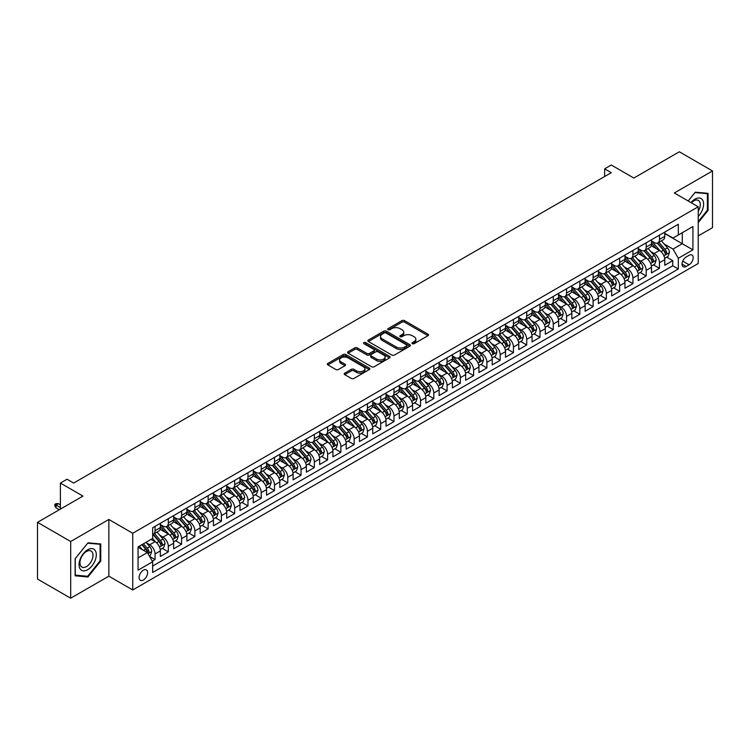 <?xml version="1.0" encoding="UTF-8"?>
<svg xmlns="http://www.w3.org/2000/svg" width="750" height="750" viewBox="0 0 750 750"><rect width="100%" height="100%" fill="white"/><g stroke="black" fill="none" stroke-linecap="round" stroke-linejoin="round"><path stroke-width="1.12" d="M412.341 343.678A1.294 0.741 0 0 0 414.159 343.678L428.006 335.681A1.847 1.059 0 0 0 428.55 334.931A1.847 1.059 0 0 0 428.006 334.181L404.55 320.634A1.847 1.059 0 0 0 401.944 320.634L388.106 328.631A1.294 0.741 0 0 0 387.722 329.156A1.294 0.741 0 0 0 388.106 329.681A1.294 0.741 0 0 0 389.925 329.681L391.716 328.65A5.897 3.403 0 0 1 400.059 328.65L402.009 329.775A5.897 3.403 0 0 1 403.744 332.184A5.897 3.403 0 0 1 402.009 334.594L400.219 335.625A1.294 0.741 0 0 0 399.844 336.15A1.294 0.741 0 0 0 400.219 336.684A1.294 0.741 0 0 0 402.047 336.684L403.837 335.644A5.897 3.403 0 0 1 412.172 335.644L414.131 336.778A5.897 3.403 0 0 1 415.856 339.178A5.897 3.403 0 0 1 414.131 341.588L412.341 342.628A1.294 0.741 0 0 0 411.956 343.153A1.294 0.741 0 0 0 412.341 343.678L412.341 342.628M143.362 580.012A6.009 3.469 120 0 0 147.291 574.716A6.009 3.469 120 0 0 146.363 569.897A6.009 3.469 120 0 0 143.362 570.197A6.009 3.469 120 0 0 139.434 575.494A6.009 3.469 120 0 0 140.363 580.303A6.009 3.469 120 0 0 143.362 580.012M344.747 373.144A1.847 1.059 0 0 0 344.203 373.903A1.847 1.059 0 0 0 344.747 374.653L351.328 378.45A1.847 1.059 0 0 0 353.934 378.45L369.309 369.572A1.847 1.059 0 0 0 369.844 368.822A1.847 1.059 0 0 0 369.309 368.072L345.853 354.525A1.847 1.059 0 0 0 343.247 354.525L327.872 363.403A1.847 1.059 0 0 0 327.338 364.153A1.847 1.059 0 0 0 327.872 364.913L335.822 369.497A1.847 1.059 0 0 0 338.428 369.497L345.009 365.7A1.847 1.059 0 0 0 345.544 364.95A1.847 1.059 0 0 0 345.009 364.191L341.062 361.922A4.931 2.85 0 0 1 339.619 359.906A4.931 2.85 0 0 1 342.666 357.281A4.931 2.85 0 0 1 348.038 357.891L363.478 366.806A4.931 2.85 0 0 1 364.922 368.822A4.931 2.85 0 0 1 361.875 371.447A4.931 2.85 0 0 1 356.503 370.837L353.934 369.347A1.847 1.059 0 0 0 351.328 369.347L344.747 373.144L344.747 374.653L351.328 370.884L351.328 369.347M698.231 235.903L712.5 227.662L712.5 170.953L679.312 151.791L633.853 178.041L611.287 165.009L604.65 168.844L611.287 172.678L73.669 483.056L67.031 479.231L60.394 483.056L60.394 509.119M70.688 541.5L70.688 598.209L108.853 576.178L108.853 519.459L70.688 541.5L37.5 522.337L82.969 496.087L60.394 483.056M108.853 519.459L132.741 533.259L698.231 206.775L698.231 263.494L132.741 589.969L132.741 533.259M712.5 170.953L674.334 192.984L698.231 206.775M391.847 355.05A1.847 1.059 0 0 0 394.453 355.05L409.828 346.181A1.847 1.059 0 0 0 410.372 345.422A1.847 1.059 0 0 0 409.828 344.672L386.381 331.134A1.847 1.059 0 0 0 383.775 331.134L368.4 340.012A1.847 1.059 0 0 0 367.856 340.763A1.847 1.059 0 0 0 368.4 341.512L391.847 355.05M364.416 343.959A1.294 0.741 0 0 1 365.728 344.137L365.728 342.6L389.569 356.372A1.847 1.059 0 0 1 390.113 357.122A1.847 1.059 0 0 1 389.569 357.872L374.194 366.75A1.847 1.059 0 0 1 371.588 366.75L348.131 353.212L354.713 349.444L354.713 347.906L348.131 351.703A1.847 1.059 0 0 0 347.597 352.462A1.847 1.059 0 0 0 348.131 353.212L348.131 351.703M354.713 349.444A1.847 1.059 0 0 1 357.319 349.444L357.319 347.906A1.847 1.059 0 0 0 354.713 347.906M357.319 347.906L366.834 353.4A1.847 1.059 0 0 0 369.441 353.4L373.8 350.878A1.847 1.059 0 0 0 374.344 350.128A1.847 1.059 0 0 0 373.8 349.378L363.9 343.659A1.294 0.741 0 0 1 363.525 343.134A1.294 0.741 0 0 1 364.322 342.441A1.294 0.741 0 0 1 365.728 342.6M70.688 598.209L37.5 579.047L37.5 522.337M152.287 561.141L155.044 559.547L149.531 556.369M146.4 542.831L149.738 544.753A7.509 4.331 60 0 1 155.044 553.95L160.35 550.884L160.35 556.481L168.319 551.878L162.281 548.391M159.675 535.163L163.012 537.094A7.509 4.331 60 0 1 168.319 546.291L173.625 543.225L173.625 548.812L181.594 544.219L175.556 540.731M172.95 527.503L176.287 529.425A7.509 4.331 60 0 1 181.594 538.622L186.9 535.556L186.9 541.153L194.869 536.55L188.831 533.072M186.225 519.834L189.553 521.766A7.509 4.331 60 0 1 194.869 530.962L200.175 527.897L200.175 533.484L208.144 528.891L202.106 525.403M199.5 512.175L202.828 514.097A7.509 4.331 60 0 1 208.144 523.294L213.45 520.228L213.45 525.825L221.419 521.231L215.372 517.744M212.775 504.516L216.103 506.438A7.509 4.331 60 0 1 221.419 515.634L226.725 512.569L226.725 518.166L234.694 513.562L228.647 510.075M226.05 496.847L229.378 498.769A7.509 4.331 60 0 1 234.694 507.966L240 504.9L240 510.497L247.969 505.903L241.922 502.416M239.325 489.187L242.653 491.109A7.509 4.331 60 0 1 247.969 500.306L253.275 497.241L253.275 502.838L261.234 498.234L255.197 494.747M252.6 481.519L255.928 483.441A7.509 4.331 60 0 1 261.234 492.638L266.55 489.572L266.55 495.169L274.509 490.575L268.472 487.087M265.875 473.859L269.203 475.781A7.509 4.331 60 0 1 274.509 484.978L279.825 481.912L279.825 487.509L287.784 482.906L281.747 479.419M279.141 466.191L282.478 468.113A7.509 4.331 60 0 1 287.784 477.309L293.1 474.244L293.1 479.841L301.059 475.247L295.022 471.759M292.416 458.531L295.753 460.453A7.509 4.331 60 0 1 301.059 469.65L306.375 466.584L306.375 472.181L314.334 467.578L308.297 464.091M305.691 450.863L309.028 452.784A7.509 4.331 60 0 1 314.334 461.981L319.65 458.916L319.65 464.513L327.609 459.919L321.572 456.431M318.966 443.203L322.303 445.125A7.509 4.331 60 0 1 327.609 454.322L332.925 451.256L332.925 456.853L340.884 452.25L334.847 448.762M332.241 435.534L335.578 437.456A7.509 4.331 60 0 1 340.884 446.653L346.191 443.588L346.191 449.184L354.159 444.591L348.122 441.103M345.516 427.875L348.853 429.797A7.509 4.331 60 0 1 354.159 438.994L359.466 435.928L359.466 441.525L367.434 436.922L361.397 433.434M358.791 420.206L362.128 422.137A7.509 4.331 60 0 1 367.434 431.325L372.741 428.259L372.741 433.856L380.709 429.262L374.672 425.775M372.066 412.547L375.394 414.469A7.509 4.331 60 0 1 380.709 423.666L386.016 420.6L386.016 426.197L393.984 421.594L387.947 418.106M385.341 404.878L388.669 406.809A7.509 4.331 60 0 1 393.984 416.006L399.291 412.941L399.291 418.528L407.259 413.934L401.212 410.447M398.616 397.219L401.944 399.141A7.509 4.331 60 0 1 407.259 408.337L412.566 405.272L412.566 410.869L420.534 406.266L414.488 402.778M411.891 389.55L415.219 391.481A7.509 4.331 60 0 1 420.534 400.678L425.841 397.613L425.841 403.2L433.809 398.606L427.762 395.119M425.166 381.891L428.494 383.812A7.509 4.331 60 0 1 433.809 393.009L439.116 389.944L439.116 395.541L447.075 390.938L441.038 387.45M438.441 374.222L441.769 376.153A7.509 4.331 60 0 1 447.075 385.35L452.391 382.284L452.391 387.872L460.35 383.278L454.312 379.791M451.716 366.562L455.044 368.484A7.509 4.331 60 0 1 460.35 377.681L465.666 374.616L465.666 380.212L473.625 375.609L467.587 372.122M464.981 358.894L468.319 360.825A7.509 4.331 60 0 1 473.625 370.022L478.941 366.956L478.941 372.544L486.9 367.95L480.862 364.462M478.256 351.234L481.594 353.156A7.509 4.331 60 0 1 486.9 362.353L492.216 359.288L492.216 364.884L500.175 360.281L494.138 356.803M491.531 343.566L494.869 345.497A7.509 4.331 60 0 1 500.175 354.694L505.491 351.628L505.491 357.216L513.45 352.622L507.413 349.134M504.806 335.906L508.144 337.828A7.509 4.331 60 0 1 513.45 347.025L518.766 343.959L518.766 349.556L526.725 344.962L520.688 341.475M518.081 328.247L521.419 330.169A7.509 4.331 60 0 1 526.725 339.366L532.031 336.3L532.031 341.897L540 337.294L533.962 333.806M531.356 320.578L534.694 322.5A7.509 4.331 60 0 1 540 331.697L545.306 328.631L545.306 334.228L553.275 329.634L547.238 326.147M544.631 312.919L547.969 314.841A7.509 4.331 60 0 1 553.275 324.037L558.581 320.972L558.581 326.569L566.55 321.966L560.513 318.478M557.906 305.25L561.234 307.172A7.509 4.331 60 0 1 566.55 316.369L571.856 313.303L571.856 318.9L579.825 314.306L573.787 310.819M571.181 297.591L574.509 299.513A7.509 4.331 60 0 1 579.825 308.709L585.131 305.644L585.131 311.241L593.1 306.637L587.053 303.15M584.456 289.922L587.784 291.844A7.509 4.331 60 0 1 593.1 301.041L598.406 297.975L598.406 303.572L606.375 298.978L600.328 295.491M597.731 282.262L601.059 284.184A7.509 4.331 60 0 1 606.375 293.381L611.681 290.316L611.681 295.912L619.65 291.309L613.603 287.822M611.006 274.594L614.334 276.516A7.509 4.331 60 0 1 619.65 285.712L624.956 282.647L624.956 288.244L632.925 283.65L626.878 280.162M624.281 266.934L627.609 268.856A7.509 4.331 60 0 1 632.925 278.053L638.231 274.988L638.231 280.584L646.191 275.981L640.153 272.494M637.556 259.266L640.884 261.188A7.509 4.331 60 0 1 646.191 270.384L651.506 267.319L651.506 272.916L659.466 268.322L659.466 262.725A7.509 4.331 -120 0 0 654.159 253.528L650.822 251.606M653.428 264.834L659.466 268.322M160.35 550.884A7.509 4.331 -120 0 0 155.044 541.688L151.059 539.391M173.625 543.225A7.509 4.331 -120 0 0 168.319 534.028L160.106 529.284M186.9 535.556A7.509 4.331 -120 0 0 181.594 526.359L173.381 521.625M200.175 527.897A7.509 4.331 -120 0 0 194.869 518.7L186.656 513.956M213.45 520.228A7.509 4.331 -120 0 0 208.144 511.031L199.931 506.297M226.725 512.569A7.509 4.331 -120 0 0 221.419 503.372L213.206 498.628M240 504.9A7.509 4.331 -120 0 0 234.694 495.703L226.481 490.969M253.275 497.241A7.509 4.331 -120 0 0 247.969 488.044L239.756 483.3M266.55 489.572A7.509 4.331 -120 0 0 261.234 480.375L253.031 475.641M279.825 481.912A7.509 4.331 -120 0 0 274.509 472.716L266.306 467.972M293.1 474.244A7.509 4.331 -120 0 0 287.784 465.047L279.581 460.312M306.375 466.584A7.509 4.331 -120 0 0 301.059 457.387L292.856 452.644M319.65 458.916A7.509 4.331 -120 0 0 314.334 449.719L306.131 444.984M332.925 451.256A7.509 4.331 -120 0 0 327.609 442.059L319.397 437.316M346.191 443.588A7.509 4.331 -120 0 0 340.884 434.391L332.672 429.656M359.466 435.928A7.509 4.331 -120 0 0 354.159 426.731L345.947 421.988M372.741 428.259A7.509 4.331 -120 0 0 367.434 419.072L359.222 414.328M386.016 420.6A7.509 4.331 -120 0 0 380.709 411.403L372.497 406.659M399.291 412.941A7.509 4.331 -120 0 0 393.984 403.744L385.772 399M412.566 405.272A7.509 4.331 -120 0 0 407.259 396.075L399.047 391.341M425.841 397.613A7.509 4.331 -120 0 0 420.534 388.416L412.322 383.672M439.116 389.944A7.509 4.331 -120 0 0 433.809 380.747L425.597 376.012M452.391 382.284A7.509 4.331 -120 0 0 447.075 373.087L438.872 368.344M465.666 374.616A7.509 4.331 -120 0 0 460.35 365.419L452.147 360.684M478.941 366.956A7.509 4.331 -120 0 0 473.625 357.759L465.422 353.016M492.216 359.288A7.509 4.331 -120 0 0 486.9 350.091L478.697 345.356M505.491 351.628A7.509 4.331 -120 0 0 500.175 342.431L491.972 337.688M518.766 343.959A7.509 4.331 -120 0 0 513.45 334.762L505.237 330.028M532.031 336.3A7.509 4.331 -120 0 0 526.725 327.103L518.513 322.359M545.306 328.631A7.509 4.331 -120 0 0 540 319.434L531.788 314.7M558.581 320.972A7.509 4.331 -120 0 0 553.275 311.775L545.062 307.031M571.856 313.303A7.509 4.331 -120 0 0 566.55 304.106L558.337 299.372M585.131 305.644A7.509 4.331 -120 0 0 579.825 296.447L571.613 291.703M598.406 297.975A7.509 4.331 -120 0 0 593.1 288.778L584.888 284.044M611.681 290.316A7.509 4.331 -120 0 0 606.375 281.119L598.162 276.375M624.956 282.647A7.509 4.331 -120 0 0 619.65 273.45L611.438 268.716M638.231 274.988A7.509 4.331 -120 0 0 632.925 265.791L624.712 261.047M651.506 267.319A7.509 4.331 -120 0 0 646.191 258.122L637.987 253.387M689.072 255.291L686.147 256.978A5.822 3.356 120 0 0 682.35 262.106A5.822 3.356 120 0 0 683.241 266.766A5.822 3.356 120 0 0 686.147 266.484L689.072 264.797A5.822 3.356 120 0 0 692.869 259.669A5.822 3.356 120 0 0 691.978 255A5.822 3.356 120 0 0 689.072 255.291M138.056 557.934L147.347 552.572L152.653 561.769L152.653 572.494L678.319 269.006L678.319 258.281L673.013 249.084L664.097 243.938M152.653 561.769L138.056 570.197L138.056 546.9L152.653 538.472L152.653 527.737L678.319 224.25L678.319 234.984L692.925 226.547L692.925 249.853L678.319 258.281M160.35 524.522L163.012 526.059A7.509 4.331 60 0 0 166.762 526.425L172.069 523.359A7.509 4.331 -120 0 0 173.625 519.928L173.625 515.634M173.625 516.863L176.287 518.391A7.509 4.331 60 0 0 180.037 518.766L185.344 515.7A7.509 4.331 -120 0 0 186.9 512.259L186.9 507.966M186.9 509.194L189.553 510.731A7.509 4.331 60 0 0 193.312 511.097L198.619 508.031A7.509 4.331 -120 0 0 200.175 504.6L200.175 500.306M200.175 501.534L202.828 503.062A7.509 4.331 60 0 0 206.588 503.438L211.894 500.372A7.509 4.331 -120 0 0 213.45 496.931L213.45 492.638M213.45 493.866L216.103 495.403A7.509 4.331 60 0 0 219.863 495.769L225.169 492.703A7.509 4.331 -120 0 0 226.725 489.272L226.725 484.978M226.725 486.206L229.378 487.734A7.509 4.331 60 0 0 233.138 488.109L238.444 485.044A7.509 4.331 -120 0 0 240 481.603L240 477.309M240 478.538L242.653 480.075A7.509 4.331 60 0 0 246.412 480.441L251.719 477.375A7.509 4.331 -120 0 0 253.275 473.944L253.275 469.65M253.275 470.878L255.928 472.406A7.509 4.331 60 0 0 259.688 472.781L264.994 469.716A7.509 4.331 -120 0 0 266.55 466.275L266.55 461.981M266.55 463.209L269.203 464.747A7.509 4.331 60 0 0 272.963 465.113L278.269 462.047A7.509 4.331 -120 0 0 279.825 458.616L279.825 454.322M279.825 455.55L282.478 457.078A7.509 4.331 60 0 0 286.228 457.453L291.544 454.387A7.509 4.331 -120 0 0 293.1 450.947L293.1 446.653M293.1 447.881L295.753 449.419A7.509 4.331 60 0 0 299.503 449.784L304.819 446.719A7.509 4.331 -120 0 0 306.375 443.287L306.375 438.994M306.375 440.222L309.028 441.75A7.509 4.331 60 0 0 312.778 442.125L318.094 439.059A7.509 4.331 -120 0 0 319.65 435.619L319.65 431.325M319.65 432.553L322.303 434.091A7.509 4.331 60 0 0 326.053 434.456L331.369 431.391A7.509 4.331 -120 0 0 332.925 427.959L332.925 423.666M332.925 424.894L335.578 426.422A7.509 4.331 60 0 0 339.328 426.797L344.644 423.731A7.509 4.331 -120 0 0 346.191 420.291L346.191 415.997M346.191 417.225L348.853 418.762A7.509 4.331 60 0 0 352.603 419.128L357.909 416.062A7.509 4.331 -120 0 0 359.466 412.631L359.466 408.337M359.466 409.566L362.128 411.094A7.509 4.331 60 0 0 365.878 411.469L371.184 408.403A7.509 4.331 -120 0 0 372.741 404.962L372.741 400.678M372.741 401.897L375.394 403.434A7.509 4.331 60 0 0 379.153 403.809L384.459 400.744A7.509 4.331 -120 0 0 386.016 397.303L386.016 393.009M386.016 394.237L388.669 395.766A7.509 4.331 60 0 0 392.428 396.141L397.734 393.075A7.509 4.331 -120 0 0 399.291 389.634L399.291 385.35M399.291 386.569L401.944 388.106A7.509 4.331 60 0 0 405.703 388.481L411.009 385.416A7.509 4.331 -120 0 0 412.566 381.975L412.566 377.681M412.566 378.909L415.219 380.438A7.509 4.331 60 0 0 418.978 380.812L424.284 377.747A7.509 4.331 -120 0 0 425.841 374.306L425.841 370.022M425.841 371.241L428.494 372.778A7.509 4.331 60 0 0 432.253 373.153L437.559 370.087A7.509 4.331 -120 0 0 439.116 366.647L439.116 362.353M439.116 363.581L441.769 365.109A7.509 4.331 60 0 0 445.528 365.484L450.834 362.419A7.509 4.331 -120 0 0 452.391 358.978L452.391 354.694M452.391 355.912L455.044 357.45A7.509 4.331 60 0 0 458.803 357.825L464.109 354.759A7.509 4.331 -120 0 0 465.666 351.319L465.666 347.025M465.666 348.253L468.319 349.781A7.509 4.331 60 0 0 472.069 350.156L477.384 347.091A7.509 4.331 -120 0 0 478.941 343.65L478.941 339.366M478.941 340.594L481.594 342.122A7.509 4.331 60 0 0 485.344 342.497L490.659 339.431A7.509 4.331 -120 0 0 492.216 335.991L492.216 331.697M492.216 332.925L494.869 334.462A7.509 4.331 60 0 0 498.619 334.828L503.934 331.762A7.509 4.331 -120 0 0 505.491 328.331L505.491 324.037M505.491 325.266L508.144 326.794A7.509 4.331 60 0 0 511.894 327.169L517.209 324.103A7.509 4.331 -120 0 0 518.766 320.663L518.766 316.369M518.766 317.597L521.419 319.134A7.509 4.331 60 0 0 525.169 319.5L530.484 316.434A7.509 4.331 -120 0 0 532.031 313.003L532.031 308.709M532.031 309.938L534.694 311.466A7.509 4.331 60 0 0 538.444 311.841L543.75 308.775A7.509 4.331 -120 0 0 545.306 305.334L545.306 301.041M545.306 302.269L547.969 303.806A7.509 4.331 60 0 0 551.719 304.172L557.025 301.106A7.509 4.331 -120 0 0 558.581 297.675L558.581 293.381M558.581 294.609L561.234 296.137A7.509 4.331 60 0 0 564.994 296.512L570.3 293.447A7.509 4.331 -120 0 0 571.856 290.006L571.856 285.712M571.856 286.941L574.509 288.478A7.509 4.331 60 0 0 578.269 288.844L583.575 285.778A7.509 4.331 -120 0 0 585.131 282.347L585.131 278.053M585.131 279.281L587.784 280.809A7.509 4.331 60 0 0 591.544 281.184L596.85 278.119A7.509 4.331 -120 0 0 598.406 274.678L598.406 270.384M598.406 271.613L601.059 273.15A7.509 4.331 60 0 0 604.819 273.516L610.125 270.45A7.509 4.331 -120 0 0 611.681 267.019L611.681 262.725M611.681 263.953L614.334 265.481A7.509 4.331 60 0 0 618.094 265.856L623.4 262.791A7.509 4.331 -120 0 0 624.956 259.35L624.956 255.056M624.956 256.284L627.609 257.822A7.509 4.331 60 0 0 631.369 258.188L636.675 255.122A7.509 4.331 -120 0 0 638.231 251.691L638.231 247.397M638.231 248.625L640.884 250.153A7.509 4.331 60 0 0 644.644 250.528L649.95 247.462A7.509 4.331 -120 0 0 651.506 244.022L651.506 239.728M152.653 566.062L672.741 265.791L672.741 260.653L664.781 265.256L664.781 259.659A7.509 4.331 -120 0 0 659.466 250.463L651.262 245.719M651.506 240.956L654.159 242.494A7.509 4.331 -120 0 0 657.909 242.859A7.509 4.331 -120 0 0 659.466 239.428L659.466 235.134M657.909 242.859L663.225 239.794A7.509 4.331 -120 0 0 664.781 236.363L664.781 232.069M155.044 526.359L155.044 530.653A7.509 4.331 60 0 1 153.488 534.094A7.509 4.331 60 0 1 152.653 534.394M153.488 534.094L158.803 531.028A7.509 4.331 -120 0 0 160.35 527.587L160.35 523.294M168.319 518.7L168.319 522.994A7.509 4.331 60 0 1 166.762 526.425M181.594 511.031L181.594 515.325A7.509 4.331 60 0 1 180.037 518.766M194.869 503.372L194.869 507.666A7.509 4.331 60 0 1 193.312 511.097M208.144 495.703L208.144 499.997A7.509 4.331 60 0 1 206.588 503.438M221.419 488.044L221.419 492.337A7.509 4.331 60 0 1 219.863 495.769M234.694 480.375L234.694 484.669A7.509 4.331 60 0 1 233.138 488.109M247.969 472.716L247.969 477.009A7.509 4.331 60 0 1 246.412 480.441M261.234 465.047L261.234 469.341A7.509 4.331 60 0 1 259.688 472.781M274.509 457.387L274.509 461.681A7.509 4.331 60 0 1 272.963 465.113M287.784 449.719L287.784 454.012A7.509 4.331 60 0 1 286.228 457.453M301.059 442.059L301.059 446.353A7.509 4.331 60 0 1 299.503 449.784M314.334 434.391L314.334 438.684A7.509 4.331 60 0 1 312.778 442.125M327.609 426.731L327.609 431.025A7.509 4.331 60 0 1 326.053 434.456M340.884 419.062L340.884 423.356A7.509 4.331 60 0 1 339.328 426.797M354.159 411.403L354.159 415.697A7.509 4.331 60 0 1 352.603 419.128M367.434 403.744L367.434 408.028A7.509 4.331 60 0 1 365.878 411.469M380.709 396.075L380.709 400.369A7.509 4.331 60 0 1 379.153 403.809M393.984 388.416L393.984 392.7A7.509 4.331 60 0 1 392.428 396.141M407.259 380.747L407.259 385.041A7.509 4.331 60 0 1 405.703 388.481M420.534 373.087L420.534 377.372A7.509 4.331 60 0 1 418.978 380.812M433.809 365.419L433.809 369.713A7.509 4.331 60 0 1 432.253 373.153M447.075 357.759L447.075 362.044A7.509 4.331 60 0 1 445.528 365.484M460.35 350.091L460.35 354.384A7.509 4.331 60 0 1 458.803 357.825M473.625 342.431L473.625 346.716A7.509 4.331 60 0 1 472.069 350.156M486.9 334.762L486.9 339.056A7.509 4.331 60 0 1 485.344 342.497M500.175 327.103L500.175 331.397A7.509 4.331 60 0 1 498.619 334.828M513.45 319.434L513.45 323.728A7.509 4.331 60 0 1 511.894 327.169M526.725 311.775L526.725 316.069A7.509 4.331 60 0 1 525.169 319.5M540 304.106L540 308.4A7.509 4.331 60 0 1 538.444 311.841M553.275 296.447L553.275 300.741A7.509 4.331 60 0 1 551.719 304.172M566.55 288.778L566.55 293.072A7.509 4.331 60 0 1 564.994 296.512M579.825 281.119L579.825 285.413A7.509 4.331 60 0 1 578.269 288.844M593.1 273.45L593.1 277.744A7.509 4.331 60 0 1 591.544 281.184M606.375 265.791L606.375 270.084A7.509 4.331 60 0 1 604.819 273.516M619.65 258.122L619.65 262.416A7.509 4.331 60 0 1 618.094 265.856M632.925 250.463L632.925 254.756A7.509 4.331 60 0 1 631.369 258.188M646.191 242.794L646.191 247.088A7.509 4.331 60 0 1 644.644 250.528M646.191 270.384L646.191 275.981M632.925 278.053L632.925 283.65M619.65 285.712L619.65 291.309M606.375 293.381L606.375 298.978M593.1 301.041L593.1 306.637M579.825 308.709L579.825 314.306M566.55 316.369L566.55 321.966M553.275 324.037L553.275 329.634M540 331.697L540 337.294M526.725 339.366L526.725 344.962M513.45 347.025L513.45 352.622M500.175 354.694L500.175 360.281M486.9 362.353L486.9 367.95M473.625 370.022L473.625 375.609M460.35 377.681L460.35 383.278M447.075 385.35L447.075 390.938M433.809 393.009L433.809 398.606M420.534 400.678L420.534 406.266M407.259 408.337L407.259 413.934M393.984 416.006L393.984 421.594M380.709 423.666L380.709 429.262M367.434 431.325L367.434 436.922M354.159 438.994L354.159 444.591M340.884 446.653L340.884 452.25M327.609 454.322L327.609 459.919M314.334 461.981L314.334 467.578M301.059 469.65L301.059 475.247M287.784 477.309L287.784 482.906M274.509 484.978L274.509 490.575M261.234 492.638L261.234 498.234M247.969 500.306L247.969 505.903M234.694 507.966L234.694 513.562M221.419 515.634L221.419 521.231M208.144 523.294L208.144 528.891M194.869 530.962L194.869 536.55M181.594 538.622L181.594 544.219M168.319 546.291L168.319 551.878M155.044 553.95L155.044 559.547M147.347 552.572L138.056 547.209M673.013 249.084L682.303 243.722L682.303 232.678L692.925 226.547M664.781 233.606L692.925 249.853M664.781 233.297L673.013 238.05L678.319 234.984M108.853 576.178L132.741 589.969M604.65 168.844L604.65 176.503M666.703 257.166L672.741 260.653M672.741 265.791L678.319 269.006M698.231 222.637L708.056 210.412L708.056 193.331L695.241 192.188L688.181 200.972M75.131 575.822L87.947 576.975L100.753 561.038L100.753 543.956L87.947 542.812L75.131 558.75L75.131 575.822M707.391 210.028L708.056 210.412M100.088 560.653L100.753 561.038M86.588 576.188L87.947 576.975M412.856 343.856L414.131 343.125A5.897 3.403 0 0 0 415.856 340.716L415.856 339.178M403.744 332.184L403.744 333.722A5.897 3.403 0 0 1 402.009 336.122L400.734 336.863M427.978 335.7L404.55 322.172A1.847 1.059 0 0 0 401.944 322.172L388.622 329.869M409.828 344.672L409.828 346.181L386.381 332.662A1.847 1.059 0 0 0 383.775 332.662L368.419 341.531M406.575 345.956A1.294 0.741 0 0 0 406.95 345.422A1.294 0.741 0 0 0 406.575 344.897L385.988 333.009A1.294 0.741 0 0 0 384.159 333.009L382.275 334.106A5.897 3.403 0 0 0 380.541 336.516A5.897 3.403 0 0 0 382.275 338.916L396.347 347.044A5.897 3.403 0 0 0 404.681 347.044L406.575 345.956L406.575 347.484A1.294 0.741 0 0 0 406.95 346.959L406.95 345.422M380.541 336.516L380.541 338.044A5.897 3.403 0 0 0 382.275 340.453L382.275 338.916M406.575 347.484L404.681 348.572A5.897 3.403 0 0 1 396.347 348.572L382.275 340.453M357.319 349.444L366.834 354.928A1.847 1.059 0 0 0 369.441 354.928L373.8 352.416A1.847 1.059 0 0 0 374.344 351.656L374.344 350.128M365.728 344.137L389.541 357.891M376.706 359.1A4.931 2.85 0 0 0 382.078 359.719A4.931 2.85 0 0 0 385.116 357.084A4.931 2.85 0 0 0 383.672 355.069L378.234 351.928A1.847 1.059 0 0 0 375.628 351.928L371.259 354.45A1.847 1.059 0 0 0 370.725 355.209A1.847 1.059 0 0 0 371.259 355.959L376.706 359.1L376.706 360.628A4.931 2.85 0 0 0 382.078 361.247A4.931 2.85 0 0 0 385.116 358.622L385.116 357.084M370.725 355.209L370.725 356.737A1.847 1.059 0 0 0 371.259 357.488L371.259 355.959M376.706 360.628L371.259 357.488M364.922 368.822L364.922 370.35A4.931 2.85 0 0 1 361.875 372.984A4.931 2.85 0 0 1 356.503 372.366L353.934 370.884A1.847 1.059 0 0 0 351.328 370.884M339.619 359.906L339.619 361.444A4.931 2.85 0 0 0 341.062 363.45L341.062 361.922M345.009 364.191L345.009 365.7L341.062 363.45M369.281 369.591L345.853 356.062A1.847 1.059 0 0 0 343.247 356.062L327.9 364.922L327.872 363.403M664.669 258.347L668.1 256.359L669.422 252.534A4.978 2.869 -120 0 0 667.491 247.856L661.425 240.834M660.206 250.95L653.016 242.616A14.363 8.287 -120 0 0 651.506 241.041M656.259 248.606L652.238 243.956A11.925 6.881 -120 0 0 651.506 243.15M657.234 243.131L663.375 250.238A4.978 2.869 60 0 1 665.147 253.659C665.897 254.662 666.422 254.353 666.741 252.741A4.978 2.869 -120 0 0 664.969 249.319L658.903 242.297M657.6 243.019L664.191 250.65A2.531 1.463 60 0 1 664.828 251.644L666.741 252.741M665.147 253.659L665.503 254.25M698.231 216.469A12.206 7.041 120 0 0 703.444 202.312A12.206 7.041 120 0 0 694.978 199.153A12.206 7.041 120 0 0 690.984 202.594M698.231 211.35A9.234 5.334 120 0 0 698.391 200.419A9.234 5.334 120 0 0 693.769 200.878A9.234 5.334 120 0 0 691.35 202.809M688.209 200.991L694.978 192.562L707.391 193.678L707.391 210.225L698.231 221.616M706.566 193.2L707.391 193.678M95.147 560.409A12.206 7.041 120 0 0 91.988 548.616A12.206 7.041 120 0 0 80.203 559.069A12.206 7.041 120 0 0 83.362 570.853A12.206 7.041 120 0 0 95.147 560.409M92.128 559.547A9.234 5.334 120 0 0 91.087 551.034A9.234 5.334 120 0 0 80.812 558.534A9.234 5.334 120 0 0 81.844 567.038A9.234 5.334 120 0 0 92.128 559.547M75.263 575.175L75.263 558.628L87.675 543.188L100.088 544.294L100.088 560.85L87.675 576.291L75.131 575.1M99.262 543.825L100.088 544.294M651.394 266.006L654.825 264.028L656.147 260.194A4.978 2.869 -120 0 0 654.216 255.525L648.15 248.503M646.931 258.609L639.741 250.284A14.363 8.287 -120 0 0 638.231 248.709M642.984 256.275L638.962 251.616A11.925 6.881 -120 0 0 638.231 250.819M643.959 250.8L650.1 257.897A4.978 2.869 60 0 1 651.872 261.328C652.622 262.331 653.147 262.022 653.466 260.409A4.978 2.869 -120 0 0 651.694 256.978L645.628 249.956M644.325 250.678L650.916 258.309A2.531 1.463 60 0 1 651.553 259.303L653.466 260.409M651.872 261.328L652.238 261.919M638.119 273.675L641.55 271.688L642.872 267.863A4.978 2.869 -120 0 0 640.941 263.184L634.875 256.163M633.656 266.278L626.466 257.944A14.363 8.287 -120 0 0 624.956 256.369M629.709 263.934L625.688 259.284A11.925 6.881 -120 0 0 624.956 258.478M630.684 258.459L636.825 265.566A4.978 2.869 60 0 1 638.597 268.988C639.347 269.991 639.872 269.681 640.191 268.069A4.978 2.869 -120 0 0 638.419 264.647L632.353 257.625M631.05 258.347L637.641 265.978A2.531 1.463 60 0 1 638.278 266.972L640.191 268.069M638.597 268.988L638.962 269.578M624.844 281.334L628.275 279.356L629.597 275.522A4.978 2.869 -120 0 0 627.666 270.853L621.6 263.831M620.381 273.938L613.191 265.613A14.363 8.287 -120 0 0 611.681 264.028M616.434 271.603L612.413 266.944A11.925 6.881 -120 0 0 611.681 266.147M617.419 266.128L623.55 273.225A4.978 2.869 60 0 1 625.322 276.656C626.072 277.659 626.597 277.35 626.916 275.738A4.978 2.869 -120 0 0 625.144 272.306L619.078 265.284M617.775 266.006L624.366 273.637A2.531 1.463 60 0 1 625.003 274.631L626.916 275.738M625.322 276.656L625.688 277.247M611.569 289.003L615 287.016L616.331 283.191A4.978 2.869 -120 0 0 614.391 278.512L608.325 271.491M607.106 281.606L599.916 273.272A14.363 8.287 -120 0 0 598.406 271.697M603.169 279.262L599.138 274.613A11.925 6.881 -120 0 0 598.406 273.806M604.144 273.788L610.275 280.894A4.978 2.869 60 0 1 612.047 284.316C612.797 285.319 613.331 285.009 613.641 283.397A4.978 2.869 -120 0 0 611.869 279.975L605.803 272.953M604.5 273.675L611.091 281.306A2.531 1.463 60 0 1 611.728 282.3L613.641 283.397M612.047 284.316L612.413 284.906M598.294 296.663L601.725 294.684L603.056 290.85A4.978 2.869 -120 0 0 601.116 286.181L595.05 279.159M593.831 289.266L586.641 280.941A14.363 8.287 -120 0 0 585.131 279.356M589.894 286.931L585.872 282.272A11.925 6.881 -120 0 0 585.131 281.475M590.869 281.456L597 288.553A4.978 2.869 60 0 1 598.772 291.984C599.522 292.978 600.056 292.678 600.366 291.066A4.978 2.869 -120 0 0 598.594 287.634L592.528 280.613M591.225 281.334L597.816 288.966A2.531 1.463 60 0 1 598.453 289.959L600.366 291.066M598.772 291.984L599.138 292.575M585.019 304.331L588.45 302.344L589.781 298.519A4.978 2.869 -120 0 0 587.841 293.841L581.775 286.819M580.556 296.934L573.366 288.6A14.363 8.287 -120 0 0 571.856 287.025M576.619 294.591L572.597 289.931A11.925 6.881 -120 0 0 571.856 289.134M577.594 289.116L583.725 296.222A4.978 2.869 60 0 1 585.497 299.644C586.247 300.647 586.781 300.338 587.091 298.725A4.978 2.869 -120 0 0 585.319 295.303L579.253 288.281M577.95 289.003L584.541 296.634A2.531 1.463 60 0 1 585.178 297.628L587.091 298.725M585.497 299.644L585.862 300.234M571.744 311.991L575.175 310.012L576.506 306.178A4.978 2.869 -120 0 0 574.566 301.509L568.5 294.488M567.291 304.594L560.091 296.269A14.363 8.287 -120 0 0 558.581 294.684M563.344 302.259L559.322 297.6A11.925 6.881 -120 0 0 558.581 296.803M564.319 296.784L570.45 303.881A4.978 2.869 60 0 1 572.222 307.312C572.972 308.306 573.506 308.006 573.816 306.394A4.978 2.869 -120 0 0 572.044 302.963L565.978 295.941M564.675 296.663L571.266 304.294A2.531 1.463 60 0 1 571.912 305.287L573.816 306.394M572.222 307.312L572.587 307.903M558.469 319.659L561.9 317.672L563.231 313.837A4.978 2.869 -120 0 0 561.291 309.169L555.225 302.147M554.016 312.262L546.816 303.928A14.363 8.287 -120 0 0 545.306 302.353M550.069 309.919L546.047 305.259A11.925 6.881 -120 0 0 545.306 304.462M551.044 304.444L557.175 311.55A4.978 2.869 60 0 1 558.947 314.972C559.697 315.975 560.231 315.666 560.541 314.053A4.978 2.869 -120 0 0 558.769 310.631L552.703 303.609M551.4 304.331L557.991 311.962A2.531 1.463 60 0 1 558.638 312.947L560.541 314.053M558.947 314.972L559.312 315.562M545.194 327.319L548.625 325.341L549.956 321.506A4.978 2.869 -120 0 0 548.016 316.837L541.95 309.816M540.741 319.922L533.541 311.597A14.363 8.287 -120 0 0 532.031 310.012M536.794 317.587L532.772 312.928A11.925 6.881 -120 0 0 532.031 312.131M537.769 312.113L543.9 319.209A4.978 2.869 60 0 1 545.681 322.641C546.422 323.634 546.956 323.334 547.266 321.722A4.978 2.869 -120 0 0 545.494 318.291L539.428 311.269M538.125 311.991L544.725 319.622A2.531 1.463 60 0 1 545.363 320.616L547.266 321.722M545.681 322.641L546.038 323.231M531.928 334.978L535.35 333L536.681 329.166A4.978 2.869 -120 0 0 534.741 324.497L528.675 317.475M527.466 327.591L520.275 319.256A14.363 8.287 -120 0 0 518.766 317.681M523.519 325.247L519.497 320.587A11.925 6.881 -120 0 0 518.766 319.791M524.494 319.772L530.625 326.878A4.978 2.869 60 0 1 532.406 330.3C533.147 331.303 533.681 330.994 533.991 329.381A4.978 2.869 -120 0 0 532.219 325.959L526.153 318.938M524.859 319.659L531.45 327.291A2.531 1.463 60 0 1 532.087 328.275L533.991 329.381M532.406 330.3L532.762 330.891M518.653 342.647L522.075 340.669L523.406 336.834A4.978 2.869 -120 0 0 521.466 332.166L515.4 325.144M514.191 335.25L507 326.925A14.363 8.287 -120 0 0 505.491 325.341M510.244 332.916L506.222 328.256A11.925 6.881 -120 0 0 505.491 327.45M511.219 327.441L517.35 334.537A4.978 2.869 60 0 1 519.131 337.969C519.872 338.962 520.406 338.663 520.725 337.05A4.978 2.869 -120 0 0 518.944 333.619L512.878 326.597M511.584 327.319L518.175 334.95A2.531 1.463 60 0 1 518.812 335.944L520.725 337.05M519.131 337.969L519.487 338.559M505.378 350.306L508.809 348.328L510.131 344.494A4.978 2.869 -120 0 0 508.191 339.825L502.134 332.803M500.916 342.909L493.725 334.584A14.363 8.287 -120 0 0 492.216 333.009M496.969 340.575L492.947 335.916A11.925 6.881 -120 0 0 492.216 335.119M497.944 335.1L504.084 342.206A4.978 2.869 60 0 1 505.856 345.628C506.597 346.631 507.131 346.322 507.45 344.709A4.978 2.869 -120 0 0 505.669 341.278L499.603 334.256M498.309 334.988L504.9 342.619A2.531 1.463 60 0 1 505.538 343.603L507.45 344.709M505.856 345.628L506.213 346.219M492.103 357.975L495.534 355.997L496.856 352.162A4.978 2.869 -120 0 0 494.925 347.494L488.859 340.472M487.641 350.578L480.45 342.253A14.363 8.287 -120 0 0 478.941 340.669M483.694 348.244L479.672 343.584A11.925 6.881 -120 0 0 478.941 342.778M484.669 342.759L490.809 349.866A4.978 2.869 60 0 1 492.581 353.297C493.331 354.291 493.856 353.991 494.175 352.378A4.978 2.869 -120 0 0 492.403 348.947L486.337 341.925M485.034 342.647L491.625 350.278A2.531 1.463 60 0 1 492.263 351.272L494.175 352.378M492.581 353.297L492.937 353.888M478.828 365.634L482.259 363.656L483.581 359.822A4.978 2.869 -120 0 0 481.65 355.153L475.584 348.131M474.366 358.238L467.175 349.913A14.363 8.287 -120 0 0 465.666 348.337M470.419 355.903L466.397 351.244A11.925 6.881 -120 0 0 465.666 350.447M471.394 350.428L477.534 357.534A4.978 2.869 60 0 1 479.306 360.956C480.056 361.959 480.581 361.65 480.9 360.038A4.978 2.869 -120 0 0 479.128 356.606L473.062 349.584M471.759 350.316L478.35 357.947A2.531 1.463 60 0 1 478.988 358.931L480.9 360.038M479.306 360.956L479.662 361.547M465.553 373.303L468.984 371.325L470.306 367.491A4.978 2.869 -120 0 0 468.375 362.822L462.309 355.8M461.091 365.906L453.9 357.581A14.363 8.287 -120 0 0 452.391 355.997M457.144 363.572L453.122 358.912A11.925 6.881 -120 0 0 452.391 358.106M458.119 358.087L464.259 365.194A4.978 2.869 60 0 1 466.031 368.625C466.781 369.619 467.306 369.319 467.625 367.697A4.978 2.869 -120 0 0 465.853 364.275L459.788 357.253M458.484 357.975L465.075 365.606A2.531 1.463 60 0 1 465.712 366.6L467.625 367.697M466.031 368.625L466.397 369.206M452.278 380.963L455.709 378.984L457.031 375.15A4.978 2.869 -120 0 0 455.1 370.481L449.034 363.459M447.816 373.566L440.625 365.241A14.363 8.287 -120 0 0 439.116 363.666M443.869 371.231L439.847 366.572A11.925 6.881 -120 0 0 439.116 365.775M444.844 365.756L450.984 372.863A4.978 2.869 60 0 1 452.756 376.284C453.506 377.288 454.031 376.978 454.35 375.366A4.978 2.869 -120 0 0 452.578 371.934L446.512 364.913M445.209 365.644L451.8 373.275A2.531 1.463 60 0 1 452.438 374.259L454.35 375.366M452.756 376.284L453.122 376.875M439.003 388.631L442.434 386.653L443.756 382.819A4.978 2.869 -120 0 0 441.825 378.15L435.759 371.128M434.541 381.234L427.35 372.909A14.363 8.287 -120 0 0 425.841 371.325M430.594 378.9L426.572 374.241A11.925 6.881 -120 0 0 425.841 373.434M431.578 373.416L437.709 380.522A4.978 2.869 60 0 1 439.481 383.953C440.231 384.947 440.756 384.647 441.075 383.025A4.978 2.869 -120 0 0 439.303 379.603L433.238 372.581M431.934 373.303L438.525 380.934A2.531 1.463 60 0 1 439.163 381.928L441.075 383.025M439.481 383.953L439.847 384.534M425.728 396.291L429.159 394.312L430.491 390.478A4.978 2.869 -120 0 0 428.55 385.809L422.484 378.788M421.266 388.894L414.075 380.569A14.363 8.287 -120 0 0 412.566 378.994M417.328 386.559L413.297 381.9A11.925 6.881 -120 0 0 412.566 381.103M418.303 381.084L424.434 388.181A4.978 2.869 60 0 1 426.206 391.613C426.956 392.616 427.491 392.306 427.8 390.694A4.978 2.869 -120 0 0 426.028 387.262L419.962 380.241M418.659 380.963L425.25 388.603A2.531 1.463 60 0 1 425.887 389.587L427.8 390.694M426.206 391.613L426.572 392.203M412.453 403.959L415.884 401.981L417.216 398.147A4.978 2.869 -120 0 0 415.275 393.478L409.209 386.456M407.991 396.562L400.8 388.238A14.363 8.287 -120 0 0 399.291 386.653M404.053 394.228L400.022 389.569A11.925 6.881 -120 0 0 399.291 388.762M405.028 388.744L411.159 395.85A4.978 2.869 60 0 1 412.931 399.272C413.681 400.275 414.216 399.966 414.525 398.353A4.978 2.869 -120 0 0 412.753 394.931L406.688 387.909M405.384 388.631L411.975 396.262A2.531 1.463 60 0 1 412.613 397.256L414.525 398.353M412.931 399.272L413.297 399.862M399.178 411.619L402.609 409.641L403.941 405.806A4.978 2.869 -120 0 0 402 401.137L395.934 394.116M394.716 404.222L387.525 395.897A14.363 8.287 -120 0 0 386.016 394.322M390.778 401.887L386.756 397.228A11.925 6.881 -120 0 0 386.016 396.431M391.753 396.412L397.884 403.509A4.978 2.869 60 0 1 399.656 406.941C400.406 407.944 400.941 407.634 401.25 406.022A4.978 2.869 -120 0 0 399.478 402.591L393.412 395.569M392.109 396.291L398.7 403.931A2.531 1.463 60 0 1 399.337 404.916L401.25 406.022M399.656 406.941L400.022 407.531M385.903 419.288L389.334 417.309L390.666 413.475A4.978 2.869 -120 0 0 388.725 408.797L382.659 401.775M381.45 411.891L374.25 403.566A14.363 8.287 -120 0 0 372.741 401.981M377.503 409.556L373.481 404.897A11.925 6.881 -120 0 0 372.741 404.091M378.478 404.072L384.609 411.178A4.978 2.869 60 0 1 386.381 414.6C387.131 415.603 387.666 415.294 387.975 413.681A4.978 2.869 -120 0 0 386.203 410.259L380.138 403.238M378.834 403.959L385.425 411.591A2.531 1.463 60 0 1 386.072 412.584L387.975 413.681M386.381 414.6L386.747 415.191M372.628 426.947L376.059 424.969L377.391 421.134A4.978 2.869 -120 0 0 375.45 416.466L369.384 409.444M368.175 419.55L360.975 411.225A14.363 8.287 -120 0 0 359.466 409.65M364.228 417.216L360.206 412.556A11.925 6.881 -120 0 0 359.466 411.759M365.203 411.741L371.334 418.837A4.978 2.869 60 0 1 373.106 422.269C373.856 423.272 374.391 422.963 374.7 421.35A4.978 2.869 -120 0 0 372.928 417.919L366.863 410.897M365.559 411.619L372.15 419.25A2.531 1.463 60 0 1 372.797 420.244L374.7 421.35M373.106 422.269L373.472 422.859M359.353 434.616L362.784 432.628L364.116 428.803A4.978 2.869 -120 0 0 362.175 424.125L356.109 417.103M354.9 427.219L347.7 418.884A14.363 8.287 -120 0 0 346.191 417.309M350.953 424.875L346.931 420.225A11.925 6.881 -120 0 0 346.191 419.419M351.928 419.4L358.059 426.506A4.978 2.869 60 0 1 359.831 429.928C360.581 430.931 361.116 430.622 361.425 429.009A4.978 2.869 -120 0 0 359.653 425.587L353.588 418.566M352.284 419.288L358.884 426.919A2.531 1.463 60 0 1 359.522 427.913L361.425 429.009M359.831 429.928L360.197 430.519M346.088 442.275L349.509 440.297L350.841 436.462A4.978 2.869 -120 0 0 348.9 431.794L342.834 424.772M341.625 434.878L334.434 426.553A14.363 8.287 -120 0 0 332.925 424.978M337.678 432.544L333.656 427.884A11.925 6.881 -120 0 0 332.925 427.087M338.653 427.069L344.784 434.166A4.978 2.869 60 0 1 346.566 437.597C347.306 438.6 347.841 438.291 348.15 436.678A4.978 2.869 -120 0 0 346.378 433.247L340.312 426.225M339.009 426.947L345.609 434.578A2.531 1.463 60 0 1 346.247 435.572L348.15 436.678M346.566 437.597L346.922 438.188M332.812 449.944L336.234 447.956L337.566 444.131A4.978 2.869 -120 0 0 335.625 439.453L329.559 432.431M328.35 442.547L321.159 434.213A14.363 8.287 -120 0 0 319.65 432.638M324.403 440.203L320.381 435.553A11.925 6.881 -120 0 0 319.65 434.747M325.378 434.728L331.509 441.834A4.978 2.869 60 0 1 333.291 445.256C334.031 446.259 334.566 445.95 334.884 444.337A4.978 2.869 -120 0 0 333.103 440.916L327.037 433.894M325.744 434.616L332.334 442.247A2.531 1.463 60 0 1 332.972 443.241L334.884 444.337M333.291 445.256L333.647 445.847M319.537 457.603L322.969 455.625L324.291 451.791A4.978 2.869 -120 0 0 322.35 447.122L316.294 440.1M315.075 450.206L307.884 441.881A14.363 8.287 -120 0 0 306.375 440.306M311.128 447.872L307.106 443.212A11.925 6.881 -120 0 0 306.375 442.416M312.103 442.397L318.244 449.494A4.978 2.869 60 0 1 320.016 452.925C320.756 453.928 321.291 453.619 321.609 452.006A4.978 2.869 -120 0 0 319.828 448.575L313.762 441.553M312.469 442.275L319.059 449.906A2.531 1.463 60 0 1 319.697 450.9L321.609 452.006M320.016 452.925L320.372 453.516M306.262 465.272L309.694 463.284L311.016 459.459A4.978 2.869 -120 0 0 309.084 454.781L303.019 447.759M301.8 457.875L294.609 449.541A14.363 8.287 -120 0 0 293.1 447.966M297.853 455.531L293.831 450.881A11.925 6.881 -120 0 0 293.1 450.075M298.828 450.056L304.969 457.162A4.978 2.869 60 0 1 306.741 460.584C307.491 461.588 308.016 461.278 308.334 459.666A4.978 2.869 -120 0 0 306.553 456.244L300.497 449.222M299.194 449.944L305.784 457.575A2.531 1.463 60 0 1 306.422 458.569L308.334 459.666M306.741 460.584L307.097 461.175M292.987 472.931L296.419 470.953L297.741 467.119A4.978 2.869 -120 0 0 295.809 462.45L289.744 455.428M288.525 465.534L281.334 457.209A14.363 8.287 -120 0 0 279.825 455.625M284.578 463.2L280.556 458.541A11.925 6.881 -120 0 0 279.825 457.744M285.553 457.725L291.694 464.822A4.978 2.869 60 0 1 293.466 468.253C294.216 469.256 294.741 468.947 295.059 467.334A4.978 2.869 -120 0 0 293.287 463.903L287.222 456.881M285.919 457.603L292.509 465.234A2.531 1.463 60 0 1 293.147 466.228L295.059 467.334M293.466 468.253L293.822 468.844M279.713 480.6L283.144 478.612L284.466 474.788A4.978 2.869 -120 0 0 282.534 470.109L276.469 463.087M275.25 473.203L268.059 464.869A14.363 8.287 -120 0 0 266.55 463.294M271.303 470.859L267.281 466.209A11.925 6.881 -120 0 0 266.55 465.403M272.278 465.384L278.419 472.491A4.978 2.869 60 0 1 280.191 475.912C280.941 476.916 281.466 476.606 281.784 474.994A4.978 2.869 -120 0 0 280.012 471.572L273.947 464.55M272.644 465.272L279.234 472.903A2.531 1.463 60 0 1 279.872 473.897L281.784 474.994M280.191 475.912L280.556 476.503M266.438 488.259L269.869 486.281L271.191 482.447A4.978 2.869 -120 0 0 269.259 477.778L263.194 470.756M261.975 480.862L254.784 472.538A14.363 8.287 -120 0 0 253.275 470.953M258.028 478.528L254.006 473.869A11.925 6.881 -120 0 0 253.275 473.072M259.003 473.053L265.144 480.15A4.978 2.869 60 0 1 266.916 483.581C267.666 484.575 268.191 484.275 268.509 482.663A4.978 2.869 -120 0 0 266.737 479.231L260.672 472.209M259.369 472.931L265.959 480.562A2.531 1.463 60 0 1 266.597 481.556L268.509 482.663M266.916 483.581L267.281 484.172M253.163 495.928L256.594 493.941L257.916 490.116A4.978 2.869 -120 0 0 255.984 485.437L249.919 478.416M248.7 488.531L241.509 480.197A14.363 8.287 -120 0 0 240 478.622M244.753 486.188L240.731 481.528A11.925 6.881 -120 0 0 240 480.731M245.738 480.712L251.869 487.819A4.978 2.869 60 0 1 253.641 491.241C254.391 492.244 254.916 491.934 255.234 490.322A4.978 2.869 -120 0 0 253.463 486.9L247.397 479.878M246.094 480.6L252.684 488.231A2.531 1.463 60 0 1 253.322 489.225L255.234 490.322M253.641 491.241L254.006 491.831M239.887 503.587L243.319 501.609L244.65 497.775A4.978 2.869 -120 0 0 242.709 493.106L236.644 486.084M235.425 496.191L228.234 487.866A14.363 8.287 -120 0 0 226.725 486.281M231.487 493.856L227.456 489.197A11.925 6.881 -120 0 0 226.725 488.4M232.463 488.381L238.594 495.478A4.978 2.869 60 0 1 240.366 498.909C241.116 499.903 241.65 499.603 241.959 497.991A4.978 2.869 -120 0 0 240.188 494.559L234.122 487.537M232.819 488.259L239.409 495.891A2.531 1.463 60 0 1 240.047 496.884L241.959 497.991M240.366 498.909L240.731 499.5M226.613 511.256L230.044 509.269L231.375 505.434A4.978 2.869 -120 0 0 229.434 500.766L223.369 493.744M222.15 503.859L214.959 495.525A14.363 8.287 -120 0 0 213.45 493.95M218.212 501.516L214.181 496.856A11.925 6.881 -120 0 0 213.45 496.059M219.188 496.041L225.319 503.147A4.978 2.869 60 0 1 227.091 506.569C227.841 507.572 228.375 507.263 228.684 505.65A4.978 2.869 -120 0 0 226.912 502.228L220.847 495.206M219.544 495.928L226.134 503.559A2.531 1.463 60 0 1 226.772 504.544L228.684 505.65M227.091 506.569L227.456 507.159M213.338 518.916L216.769 516.938L218.1 513.103A4.978 2.869 -120 0 0 216.159 508.434L210.094 501.413M208.875 511.519L201.684 503.194A14.363 8.287 -120 0 0 200.175 501.609M204.938 509.184L200.916 504.525A11.925 6.881 -120 0 0 200.175 503.719M205.912 503.709L212.044 510.806A4.978 2.869 60 0 1 213.816 514.237C214.566 515.231 215.1 514.931 215.409 513.319A4.978 2.869 -120 0 0 213.637 509.887L207.572 502.866M206.269 503.587L212.859 511.219A2.531 1.463 60 0 1 213.497 512.212L215.409 513.319M213.816 514.237L214.181 514.828M200.062 526.575L203.494 524.597L204.825 520.763A4.978 2.869 -120 0 0 202.884 516.094L196.819 509.072M195.609 519.188L188.409 510.853A14.363 8.287 -120 0 0 186.9 509.278M191.662 516.844L187.641 512.184A11.925 6.881 -120 0 0 186.9 511.388M192.637 511.369L198.769 518.475A4.978 2.869 60 0 1 200.541 521.897C201.291 522.9 201.825 522.591 202.134 520.978A4.978 2.869 -120 0 0 200.363 517.556L194.297 510.525M192.994 511.256L199.584 518.888A2.531 1.463 60 0 1 200.231 519.872L202.134 520.978M200.541 521.897L200.906 522.488M186.788 534.244L190.219 532.266L191.55 528.431A4.978 2.869 -120 0 0 189.609 523.762L183.544 516.741M182.334 526.847L175.134 518.522A14.363 8.287 -120 0 0 173.625 516.938M178.387 524.513L174.366 519.853A11.925 6.881 -120 0 0 173.625 519.047M179.362 519.028L185.494 526.134A4.978 2.869 60 0 1 187.266 529.566C188.016 530.559 188.55 530.259 188.859 528.647A4.978 2.869 -120 0 0 187.088 525.216L181.022 518.194M179.719 518.916L186.309 526.547A2.531 1.463 60 0 1 186.956 527.541L188.859 528.647M187.266 529.566L187.631 530.156M173.513 541.903L176.944 539.925L178.275 536.091A4.978 2.869 -120 0 0 176.334 531.422L170.269 524.4M169.059 534.506L161.859 526.181A14.363 8.287 -120 0 0 160.35 524.606M165.113 532.172L161.091 527.512A11.925 6.881 -120 0 0 160.35 526.716M166.088 526.697L172.219 533.803A4.978 2.869 60 0 1 173.991 537.225C174.741 538.228 175.275 537.919 175.584 536.306A4.978 2.869 -120 0 0 173.812 532.875L167.747 525.853M166.444 526.584L173.044 534.216A2.531 1.463 60 0 1 173.681 535.2L175.584 536.306M173.991 537.225L174.356 537.816M160.247 549.572L163.669 547.594L165 543.759A4.978 2.869 -120 0 0 163.059 539.091L156.994 532.069M155.784 542.175L152.606 538.5M151.838 539.841L151.322 539.241M152.812 534.356L158.944 541.462A4.978 2.869 60 0 1 160.725 544.894C161.466 545.887 162 545.588 162.309 543.966A4.978 2.869 -120 0 0 160.538 540.544L154.472 533.522M153.169 534.244L159.769 541.875A2.531 1.463 60 0 1 160.406 542.869L162.309 543.966M160.725 544.894L161.081 545.484M149.269 555.909L150.394 555.253L151.725 551.419A4.978 2.869 -120 0 0 149.784 546.75L145.969 542.334M142.406 549.722L139.331 546.159M138.562 547.5L138.056 546.909M141.853 544.706L145.669 549.131A4.978 2.869 60 0 1 147.45 552.553C148.191 553.556 148.725 553.247 149.044 551.634A4.978 2.869 -120 0 0 147.263 548.203L143.447 543.787M142.162 544.528L146.494 549.544A2.531 1.463 60 0 1 147.131 550.528L149.044 551.634M147.45 552.553L147.806 553.144M56.016 507.816L54.825 505.903L54.825 504.366L56.147 503.597L58.406 503.672L56.016 505.059L56.016 507.816L59.334 509.728M54.825 504.366L60.394 507.581M58.406 503.672L60.394 504.825M149.738 544.753L155.044 541.688M163.012 537.094L168.319 534.028M176.287 529.425L181.594 526.359M189.553 521.766L194.869 518.7M202.828 514.097L208.144 511.031M216.103 506.438L221.419 503.372M229.378 498.769L234.694 495.703M242.653 491.109L247.969 488.044M255.928 483.441L261.234 480.375M269.203 475.781L274.509 472.716M282.478 468.113L287.784 465.047M295.753 460.453L301.059 457.387M309.028 452.784L314.334 449.719M322.303 445.125L327.609 442.059M335.578 437.456L340.884 434.391M348.853 429.797L354.159 426.731M362.128 422.137L367.434 419.072M375.394 414.469L380.709 411.403M388.669 406.809L393.984 403.744M401.944 399.141L407.259 396.075M415.219 391.481L420.534 388.416M428.494 383.812L433.809 380.747M441.769 376.153L447.075 373.087M455.044 368.484L460.35 365.419M468.319 360.825L473.625 357.759M481.594 353.156L486.9 350.091M494.869 345.497L500.175 342.431M508.144 337.828L513.45 334.762M521.419 330.169L526.725 327.103M534.694 322.5L540 319.434M547.969 314.841L553.275 311.775M561.234 307.172L566.55 304.106M574.509 299.513L579.825 296.447M587.784 291.844L593.1 288.778M601.059 284.184L606.375 281.119M614.334 276.516L619.65 273.45M627.609 268.856L632.925 265.791M640.884 261.188L646.191 258.122M654.159 253.528L659.466 250.463M659.466 239.428L664.781 236.363M155.044 530.653L160.35 527.587M168.319 522.994L173.625 519.928M181.594 515.325L186.9 512.259M194.869 507.666L200.175 504.6M208.144 499.997L213.45 496.931M221.419 492.337L226.725 489.272M234.694 484.669L240 481.603M247.969 477.009L253.275 473.944M261.234 469.341L266.55 466.275M274.509 461.681L279.825 458.616M287.784 454.012L293.1 450.947M301.059 446.353L306.375 443.287M314.334 438.684L319.65 435.619M327.609 431.025L332.925 427.959M340.884 423.356L346.191 420.291M354.159 415.697L359.466 412.631M367.434 408.028L372.741 404.962M380.709 400.369L386.016 397.303M393.984 392.7L399.291 389.634M407.259 385.041L412.566 381.975M420.534 377.372L425.841 374.306M433.809 369.713L439.116 366.647M447.075 362.044L452.391 358.978M460.35 354.384L465.666 351.319M473.625 346.716L478.941 343.65M486.9 339.056L492.216 335.991M500.175 331.397L505.491 328.331M513.45 323.728L518.766 320.663M526.725 316.069L532.031 313.003M540 308.4L545.306 305.334M553.275 300.741L558.581 297.675M566.55 293.072L571.856 290.006M579.825 285.413L585.131 282.347M593.1 277.744L598.406 274.678M606.375 270.084L611.681 267.019M619.65 262.416L624.956 259.35M632.925 254.756L638.231 251.691M646.191 247.088L651.506 244.022M659.466 262.725L664.781 259.659M682.706 261.122L689.072 264.797M682.031 264.103L686.147 266.484M414.131 343.125L414.131 341.588M400.219 336.684L400.219 335.625M402.009 336.122L402.009 334.594M388.106 329.681L388.106 328.631M401.944 322.172L401.944 320.634M404.55 322.172L404.55 320.634M428.006 335.681L428.006 334.181M368.4 341.512L368.4 340.012M383.775 332.662L383.775 331.134M386.381 332.662L386.381 331.134M396.347 348.572L396.347 347.044M404.681 348.572L404.681 347.044M366.834 354.928L366.834 353.4M369.441 354.928L369.441 353.4M373.8 352.416L373.8 350.878M389.569 357.872L389.569 356.372M353.934 370.884L353.934 369.347M356.503 372.366L356.503 370.837M343.247 356.062L343.247 354.525M345.853 356.062L345.853 354.525M369.309 369.572L369.309 368.072M663.909 255.797L669.394 252.628M653.016 242.616L653.7 242.222M664.969 249.319L667.491 247.856M661.003 251.606L663.375 250.238M650.634 263.456L656.119 260.287M639.741 250.284L640.425 249.891M651.694 256.978L654.216 255.525M647.728 259.266L650.1 257.897M637.359 271.125L642.844 267.956M626.466 257.944L627.15 257.55M638.419 264.647L640.941 263.184M634.453 266.934L636.825 265.566M624.084 278.784L629.569 275.616M613.191 265.613L613.875 265.219M625.144 272.306L627.666 270.853M621.178 274.594L623.55 273.225M610.809 286.453L616.294 283.284M599.916 273.272L600.6 272.878M611.869 279.975L614.391 278.512M607.903 282.262L610.275 280.894M597.534 294.113L603.019 290.944M586.641 280.941L587.325 280.547M598.594 287.634L601.116 286.181M594.628 289.922L597 288.553M584.259 301.772L589.744 298.612M573.366 288.6L574.05 288.206M585.319 295.303L587.841 293.841M581.353 297.591L583.725 296.222M570.984 309.441L576.469 306.272M560.091 296.269L560.775 295.875M572.044 302.963L574.566 301.509M568.078 305.25L570.45 303.881M557.709 317.1L563.194 313.941M546.816 303.928L547.5 303.534M558.769 310.631L561.291 309.169M554.803 312.919L557.175 311.55M544.444 324.769L549.919 321.6M533.541 311.597L534.225 311.203M545.494 318.291L548.016 316.837M541.528 320.578L543.9 319.209M531.169 332.428L536.644 329.269M520.275 319.256L520.95 318.863M532.219 325.959L534.741 324.497M528.253 328.247L530.625 326.878M517.894 340.097L523.378 336.928M507 326.925L507.684 326.531M518.944 333.619L521.466 332.166M514.978 335.906L517.35 334.537M504.619 347.756L510.103 344.597M493.725 334.584L494.409 334.191M505.669 341.278L508.191 339.825M501.703 343.575L504.084 342.206M491.344 355.425L496.828 352.256M480.45 342.253L481.134 341.859M492.403 348.947L494.925 347.494M488.438 351.234L490.809 349.866M478.069 363.084L483.553 359.925M467.175 349.913L467.859 349.519M479.128 356.606L481.65 355.153M475.162 358.903L477.534 357.534M464.794 370.753L470.278 367.584M453.9 357.581L454.584 357.188M465.853 364.275L468.375 362.822M461.887 366.562L464.259 365.194M451.519 378.412L457.003 375.253M440.625 365.241L441.309 364.847M452.578 371.934L455.1 370.481M448.612 374.231L450.984 372.863M438.244 386.081L443.728 382.913M427.35 372.909L428.034 372.506M439.303 379.603L441.825 378.15M435.338 381.891L437.709 380.522M424.969 393.741L430.453 390.581M414.075 380.569L414.759 380.175M426.028 387.262L428.55 385.809M422.062 389.559L424.434 388.181M411.694 401.409L417.178 398.241M400.8 388.238L401.484 387.834M412.753 394.931L415.275 393.478M408.788 397.219L411.159 395.85M398.419 409.069L403.903 405.909M387.525 395.897L388.209 395.503M399.478 402.591L402 401.137M395.512 404.887L397.884 403.509M385.144 416.737L390.628 413.569M374.25 403.566L374.934 403.163M386.203 410.259L388.725 408.797M382.238 412.547L384.609 411.178M371.869 424.397L377.353 421.228M360.975 411.225L361.659 410.831M372.928 417.919L375.45 416.466M368.962 420.216L371.334 418.837M358.603 432.066L364.078 428.897M347.7 418.884L348.384 418.491M359.653 425.587L362.175 424.125M355.688 427.875L358.059 426.506M345.328 439.725L350.803 436.556M334.434 426.553L335.109 426.159M346.378 433.247L348.9 431.794M342.413 435.534L344.784 434.166M332.053 447.394L337.538 444.225M321.159 434.213L321.844 433.819M333.103 440.916L335.625 439.453M329.137 443.203L331.509 441.834M318.778 455.053L324.262 451.884M307.884 441.881L308.569 441.488M319.828 448.575L322.35 447.122M315.863 450.863L318.244 449.494M305.503 462.722L310.988 459.553M294.609 449.541L295.294 449.147M306.553 456.244L309.084 454.781M302.597 458.531L304.969 457.162M292.228 470.381L297.712 467.213M281.334 457.209L282.019 456.816M293.287 463.903L295.809 462.45M289.322 466.191L291.694 464.822M278.953 478.041L284.438 474.881M268.059 464.869L268.744 464.475M280.012 471.572L282.534 470.109M276.047 473.859L278.419 472.491M265.678 485.709L271.163 482.541M254.784 472.538L255.469 472.144M266.737 479.231L269.259 477.778M262.772 481.519L265.144 480.15M252.403 493.369L257.887 490.209M241.509 480.197L242.194 479.803M253.463 486.9L255.984 485.437M249.497 489.187L251.869 487.819M239.128 501.038L244.613 497.869M228.234 487.866L228.919 487.472M240.188 494.559L242.709 493.106M236.222 496.847L238.594 495.478M225.853 508.697L231.337 505.538M214.959 495.525L215.644 495.131M226.912 502.228L229.434 500.766M222.947 504.516L225.319 503.147M212.578 516.366L218.062 513.197M201.684 503.194L202.369 502.8M213.637 509.887L216.159 508.434M209.672 512.175L212.044 510.806M199.303 524.025L204.787 520.866M188.409 510.853L189.094 510.459M200.363 517.556L202.884 516.094M196.397 519.844L198.769 518.475M186.028 531.694L191.512 528.525M175.134 518.522L175.819 518.128M187.088 525.216L189.609 523.762M183.122 527.503L185.494 526.134M172.762 539.353L178.238 536.194M161.859 526.181L162.544 525.788M173.812 532.875L176.334 531.422M169.847 535.172L172.219 533.803M159.488 547.022L164.963 543.853M160.538 540.544L163.059 539.091M156.572 542.831L158.944 541.462M147.975 553.659L151.697 551.522M147.263 548.203L149.784 546.75M143.522 550.369L145.669 549.131"/></g></svg>
